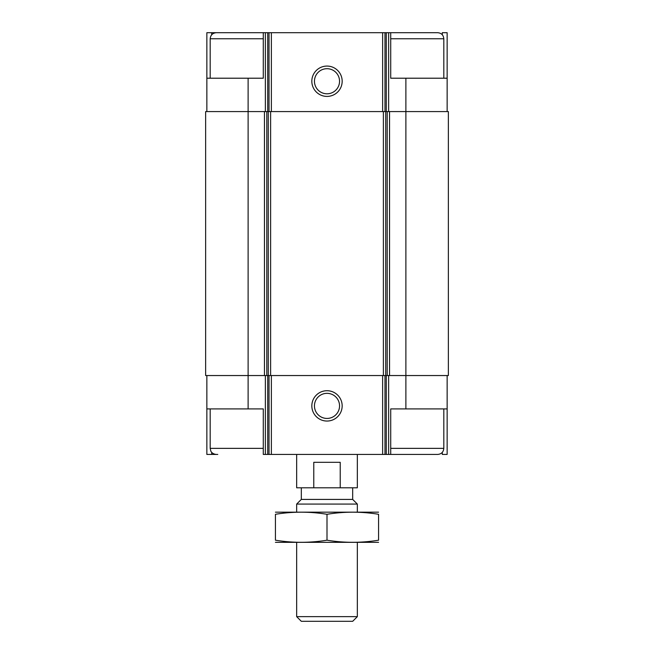 <?xml version="1.0" encoding="UTF-8"?>
<svg xmlns="http://www.w3.org/2000/svg" width="654" height="654" viewBox="0 0 654 654"><rect width="100%" height="100%" fill="white"/><g stroke="black" fill="none" stroke-linecap="round" stroke-linejoin="round"><path stroke-width="0.98" d="M442.292 34.752L442.292 32.7L447.148 32.7L447.148 78.21L405.881 78.21L405.881 375.543L448.358 375.543L448.358 111.581L264.453 111.581L264.453 375.543L248.119 375.543L248.119 408.922L263.284 408.922L263.284 454.432L390.716 454.432L390.716 408.922L447.148 408.922L447.148 454.432L442.292 454.432L442.292 452.372M248.119 408.922L206.852 408.922L206.852 454.432L211.708 454.432L211.708 452.372M211.708 34.752L211.708 32.7L206.852 32.7L206.852 78.21L263.284 78.21L263.284 32.7L267.715 32.7L267.715 111.581M267.715 32.7L390.716 32.7L390.716 78.21L405.881 78.21M447.148 375.543L447.148 408.922M206.852 375.543L206.852 408.922M263.284 448.358L210.187 448.358L210.809 451.031C210.678 450.949 211.961 454.039 216.261 454.432L211.708 454.432M327 390.716A15.173 15.173 0 0 0 313.863 413.467A15.173 15.173 0 0 0 340.137 413.467A15.173 15.173 0 0 0 327 390.716M405.881 408.922L405.881 375.543L264.453 375.543M264.453 111.581L205.642 111.581L205.642 375.543L248.119 375.543L248.119 78.21M447.148 78.21L447.148 111.581M327 66.07A15.173 15.173 0 0 0 313.863 88.83A15.173 15.173 0 0 0 340.137 88.83A15.173 15.173 0 0 0 327 66.07M206.852 78.21L206.852 111.581M217.774 32.7L211.708 32.7M327 393.34A12.54 12.54 0 0 0 316.135 412.159A12.54 12.54 0 0 0 337.865 412.159A12.54 12.54 0 0 0 327 393.34M327 68.703A12.54 12.54 0 0 0 316.135 87.513A12.54 12.54 0 0 0 337.865 87.513A12.54 12.54 0 0 0 327 68.703M390.716 454.432L437.739 454.432C441.425 454.072 443.453 452.045 443.813 448.358L443.813 408.922M443.813 78.21L443.813 38.766C443.453 35.079 441.425 33.06 437.739 32.7L390.716 32.7M216.261 454.432L217.774 454.432M210.187 78.21L210.187 38.766C210.547 35.079 212.575 33.06 216.261 32.7L263.284 32.7M296.663 454.432L296.663 487.802L357.337 487.802L357.337 454.432M313.773 487.802L313.773 462.321L340.227 462.321L340.227 487.802M357.337 616.648L296.663 616.648L301.314 621.3L352.686 621.3L357.337 616.648L357.337 542.419M296.663 512.074L296.663 504.071L357.337 504.071L357.337 512.074M296.663 616.648L296.663 542.419M296.663 504.071L301.314 499.419L352.686 499.419L357.337 504.071M301.314 499.419L301.314 487.802M275.424 542.338L378.576 542.338M275.424 540.196C275.424 543.008 275.424 543.008 275.424 540.196L275.424 514.297C275.424 511.485 275.424 511.485 275.424 514.297C292.616 511.477 309.808 511.477 327 514.297C344.192 511.477 361.384 511.477 378.576 514.297C378.576 511.485 378.576 511.485 378.576 514.297L378.576 540.196C378.576 543.008 378.576 543.008 378.576 540.196C361.384 543.008 344.192 543.008 327 540.196C309.808 543.008 292.616 543.008 275.424 540.196M327 540.196L327 514.297M275.424 512.156L378.576 512.156M388.631 375.543L388.631 454.432M265.369 375.543L265.369 454.432M386.285 375.543L386.285 454.432M384.977 375.543L384.977 454.432M382.631 375.543L382.631 454.432M271.369 375.543L271.369 454.432M269.023 375.543L269.023 454.432M267.715 375.543L267.715 454.432M389.547 111.581L389.547 375.543M387.201 111.581L387.201 375.543M385.721 111.581L385.721 375.543M383.383 111.581L383.383 375.543M270.617 111.581L270.617 375.543M268.279 111.581L268.279 375.543M266.799 111.581L266.799 375.543M388.631 32.7L388.631 111.581M386.285 32.7L386.285 111.581M384.977 32.7L384.977 111.581M382.631 32.7L382.631 111.581M271.369 32.7L271.369 111.581M269.023 32.7L269.023 111.581M265.369 32.7L265.369 111.581M390.716 448.358L443.813 448.358M390.716 38.766L443.813 38.766M210.187 38.766L263.284 38.766M210.187 448.358L210.187 408.922M352.686 499.419L352.686 487.802"/></g></svg>
